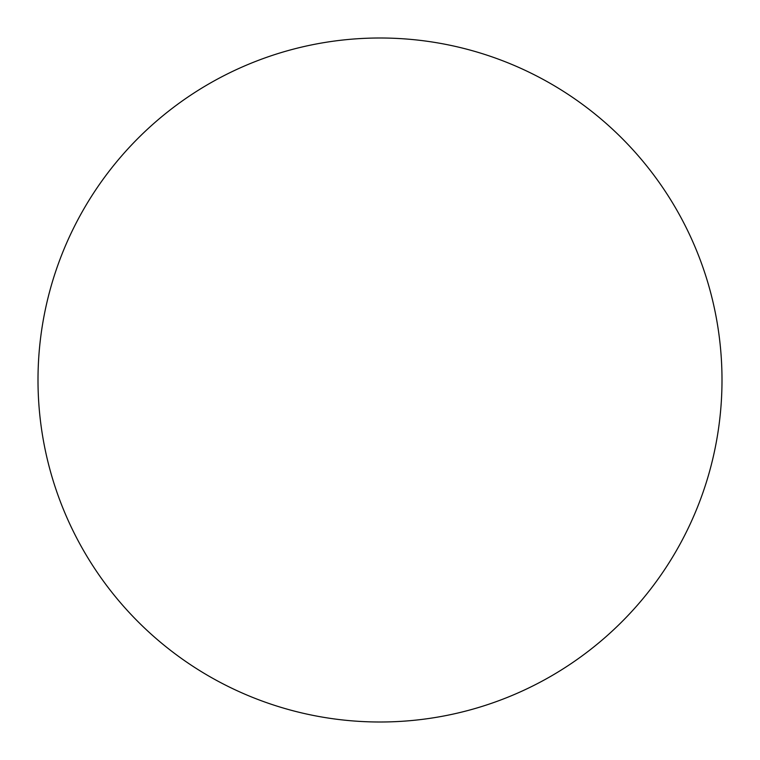 <?xml version="1.0" encoding="UTF-8"?>
<svg xmlns="http://www.w3.org/2000/svg" width="760" height="760" viewBox="0 0 760 760"><rect width="100%" height="100%" fill="white"/><g stroke="black" fill="none" stroke-linecap="round" stroke-linejoin="round"><path stroke-width="1.14" d="M722 380A342 342 0 0 0 380 38A342 342 0 0 0 38 380A342 342 0 0 0 380 722A342 342 0 0 0 722 380"/></g></svg>
